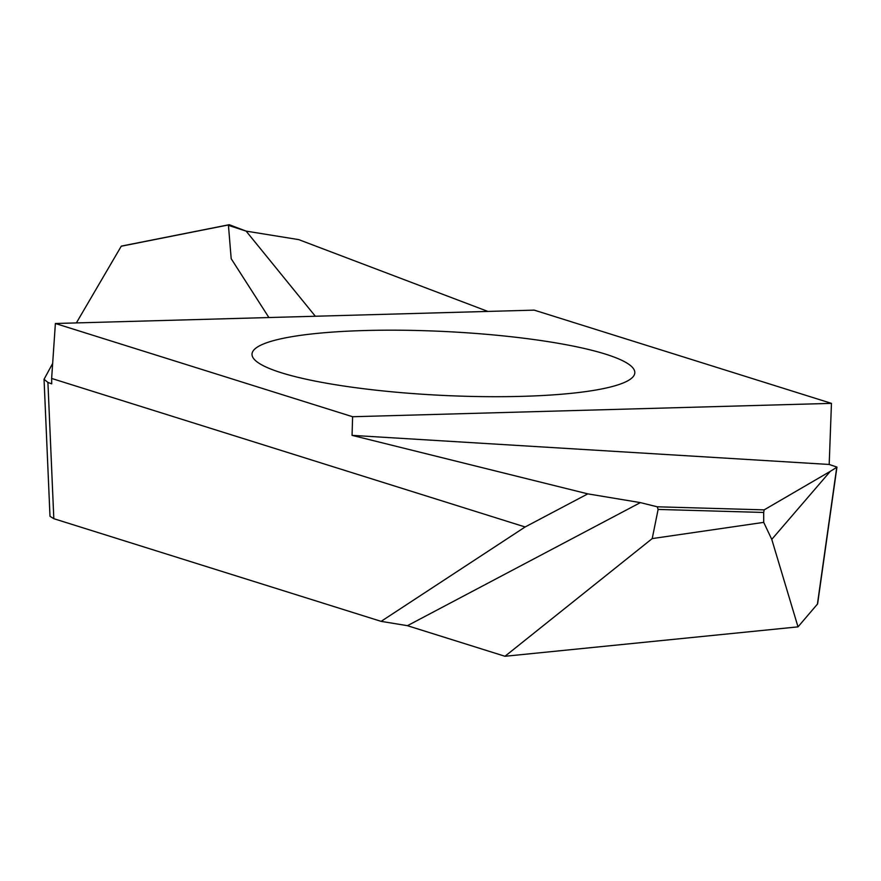 <?xml version="1.0" encoding="UTF-8"?>
<svg xmlns="http://www.w3.org/2000/svg" width="881" height="881" viewBox="0 0 881 881"><rect width="100%" height="100%" fill="white"/><g stroke="black" fill="none" stroke-linecap="round" stroke-linejoin="round"><path stroke-width="1.32" d="M352.609 416.735L55.382 323.503L534.227 310.134L831.455 403.366L352.609 416.735L352.059 435.357L587.803 493.867L525.131 526.97L381.121 621.358L407.44 625.686L504.978 656.279L652.215 538.588L658.118 509.427L657.237 506.795L764.157 509.868L763.684 512.467L658.118 509.427M605.511 354.129A191.629 31.958 -177.2 0 1 634.816 372.795A191.629 31.958 -177.2 0 1 495.64 396.703A191.629 31.958 -177.2 0 1 281.336 372.751A191.629 31.958 -177.2 0 1 252.021 354.074A191.629 31.958 -177.2 0 1 391.197 330.177A191.629 31.958 -177.2 0 1 605.511 354.129M55.382 323.503L51.638 378.445L525.131 526.97M504.978 656.279L798.01 626.865L817.612 603.892L836.95 467.084L829.186 464.463L352.059 435.357M381.121 621.358L53.818 518.689L49.997 516.321L44.05 379.282L47.915 382.42L53.818 518.689M51.638 378.445L51.715 383.852L47.915 382.42M487.898 311.434L298.714 239.621L246.129 231.119L229.379 224.754L121.457 246.184M831.455 403.366L829.186 464.463M44.05 379.282L52.662 363.435M76.372 322.92L121.248 246.228M228.774 224.875L229.379 224.754M817.381 604.355L836.752 467.326L830.32 471.324L771.767 539.381L763.717 522.367L763.684 512.467M830.32 471.324L764.157 509.868M798.01 626.865L771.767 539.381M652.215 538.588L763.717 522.367M587.803 493.867L640.377 502.611L657.237 506.795M407.44 625.686L640.377 502.611M268.903 317.545L231.185 258.695L228.443 225.36L246.129 231.119L315.332 316.246M229.071 224.732L121.369 246.107"/></g></svg>
